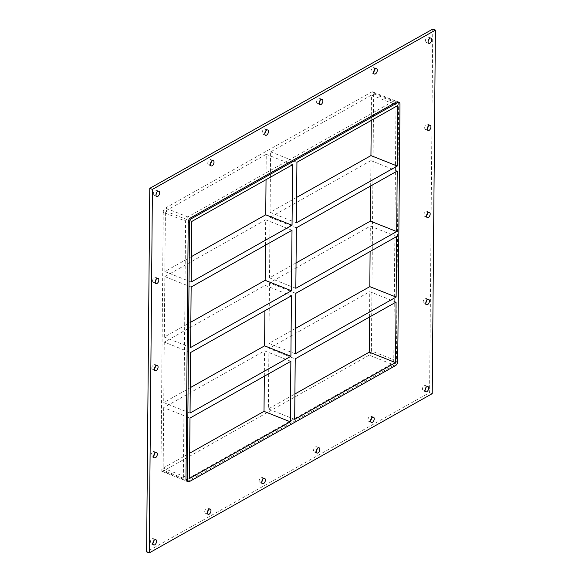 <?xml version="1.0" encoding="UTF-8"?>
<svg xmlns="http://www.w3.org/2000/svg" width="582" height="582" viewBox="0 0 582 582"><rect width="100%" height="100%" fill="white"/><g stroke="black" fill="none" stroke-linecap="round" stroke-linejoin="round"><path stroke-width="0.44" stroke-dasharray="2.91 2.18" d="M156.951 192.125A2.845 1.593 111.6 0 0 156.202 190.168A2.845 1.593 111.6 0 0 155.176 190.307A2.845 1.593 111.6 0 0 153.43 193.042A2.845 1.593 111.6 0 0 154.106 195.465A2.845 1.593 111.6 0 0 155.132 195.326A2.845 1.593 111.6 0 0 155.991 194.548M208.327 509.948A2.845 1.593 111.6 0 0 207.585 507.991A2.845 1.593 111.6 0 0 206.559 508.13A2.845 1.593 111.6 0 0 204.806 510.865A2.845 1.593 111.6 0 0 205.482 513.28A2.845 1.593 111.6 0 0 206.515 513.149A2.845 1.593 111.6 0 0 207.367 512.371M211.368 161.505A2.845 1.593 111.6 0 0 210.626 159.548A2.845 1.593 111.6 0 0 209.6 159.679A2.845 1.593 111.6 0 0 207.847 162.422A2.845 1.593 111.6 0 0 208.523 164.837A2.845 1.593 111.6 0 0 209.556 164.706A2.845 1.593 111.6 0 0 210.408 163.928M262.751 479.321A2.845 1.593 111.6 0 0 262.002 477.371A2.845 1.593 111.6 0 0 260.976 477.502A2.845 1.593 111.6 0 0 259.23 480.237A2.845 1.593 111.6 0 0 259.907 482.66A2.845 1.593 111.6 0 0 260.932 482.522A2.845 1.593 111.6 0 0 261.791 481.743M265.792 130.877A2.845 1.593 111.6 0 0 265.043 128.92A2.845 1.593 111.6 0 0 264.017 129.059A2.845 1.593 111.6 0 0 262.271 131.794A2.845 1.593 111.6 0 0 262.948 134.216A2.845 1.593 111.6 0 0 263.973 134.078A2.845 1.593 111.6 0 0 264.832 133.3M317.168 448.7A2.845 1.593 111.6 0 0 316.426 446.743A2.845 1.593 111.6 0 0 315.393 446.881A2.845 1.593 111.6 0 0 313.647 449.617A2.845 1.593 111.6 0 0 314.324 452.032A2.845 1.593 111.6 0 0 315.349 451.901A2.845 1.593 111.6 0 0 316.208 451.123M320.209 100.257A2.845 1.593 111.6 0 0 319.467 98.3A2.845 1.593 111.6 0 0 318.434 98.431A2.845 1.593 111.6 0 0 316.688 101.173A2.845 1.593 111.6 0 0 317.365 103.589A2.845 1.593 111.6 0 0 318.39 103.45A2.845 1.593 111.6 0 0 319.249 102.679M371.592 418.072A2.845 1.593 111.6 0 0 370.843 416.115A2.845 1.593 111.6 0 0 369.817 416.254A2.845 1.593 111.6 0 0 368.071 418.989A2.845 1.593 111.6 0 0 368.748 421.412A2.845 1.593 111.6 0 0 369.774 421.273A2.845 1.593 111.6 0 0 370.632 420.495M374.633 69.629A2.845 1.593 111.6 0 0 373.884 67.672A2.845 1.593 111.6 0 0 372.858 67.81A2.845 1.593 111.6 0 0 371.112 70.546A2.845 1.593 111.6 0 0 371.789 72.961A2.845 1.593 111.6 0 0 372.815 72.83A2.845 1.593 111.6 0 0 373.673 72.052M428.287 126.112A2.845 1.593 111.6 0 0 427.544 124.162A2.845 1.593 111.6 0 0 426.519 124.293A2.845 1.593 111.6 0 0 424.765 127.036A2.845 1.593 111.6 0 0 425.442 129.451A2.845 1.593 111.6 0 0 426.475 129.313A2.845 1.593 111.6 0 0 427.326 128.542M156.194 279.236A2.845 1.593 111.6 0 0 155.445 277.279A2.845 1.593 111.6 0 0 154.419 277.418A2.845 1.593 111.6 0 0 152.673 280.153A2.845 1.593 111.6 0 0 153.342 282.576A2.845 1.593 111.6 0 0 154.375 282.437A2.845 1.593 111.6 0 0 155.227 281.659M427.53 213.23A2.845 1.593 111.6 0 0 426.781 211.273A2.845 1.593 111.6 0 0 425.755 211.404A2.845 1.593 111.6 0 0 424.009 214.147A2.845 1.593 111.6 0 0 424.685 216.562A2.845 1.593 111.6 0 0 425.711 216.424A2.845 1.593 111.6 0 0 426.57 215.653M155.43 366.347A2.845 1.593 111.6 0 0 154.681 364.397A2.845 1.593 111.6 0 0 153.655 364.528A2.845 1.593 111.6 0 0 151.909 367.264A2.845 1.593 111.6 0 0 152.586 369.686A2.845 1.593 111.6 0 0 153.612 369.548A2.845 1.593 111.6 0 0 154.47 368.77M426.773 300.341A2.845 1.593 111.6 0 0 426.024 298.384A2.845 1.593 111.6 0 0 424.998 298.515A2.845 1.593 111.6 0 0 423.245 301.258A2.845 1.593 111.6 0 0 423.922 303.673A2.845 1.593 111.6 0 0 424.955 303.535A2.845 1.593 111.6 0 0 425.806 302.764M154.674 453.458A2.845 1.593 111.6 0 0 153.924 451.508A2.845 1.593 111.6 0 0 152.899 451.639A2.845 1.593 111.6 0 0 151.153 454.382A2.845 1.593 111.6 0 0 151.822 456.797A2.845 1.593 111.6 0 0 152.855 456.659A2.845 1.593 111.6 0 0 153.713 455.888M153.91 540.576A2.845 1.593 111.6 0 0 153.161 538.619A2.845 1.593 111.6 0 0 152.135 538.75A2.845 1.593 111.6 0 0 150.389 541.493A2.845 1.593 111.6 0 0 151.065 543.908A2.845 1.593 111.6 0 0 152.091 543.77A2.845 1.593 111.6 0 0 152.95 542.999M429.05 39.001A2.845 1.593 111.6 0 0 428.301 37.052A2.845 1.593 111.6 0 0 427.275 37.183A2.845 1.593 111.6 0 0 425.529 39.918A2.845 1.593 111.6 0 0 426.206 42.341A2.845 1.593 111.6 0 0 427.232 42.202A2.845 1.593 111.6 0 0 428.09 41.424M426.009 387.452A2.845 1.593 111.6 0 0 425.26 385.495A2.845 1.593 111.6 0 0 424.234 385.626A2.845 1.593 111.6 0 0 422.488 388.369A2.845 1.593 111.6 0 0 423.165 390.784A2.845 1.593 111.6 0 0 424.191 390.653A2.845 1.593 111.6 0 0 425.049 389.875M295.256 353.827L268.942 343.395L295.481 328.459M190.045 413.038L163.731 402.606L190.27 387.67M396.073 302.094L369.759 291.662L268.899 348.414L295.212 358.854M290.862 361.298L264.548 350.866L163.688 407.626L190.001 418.058M295.831 288.308L269.517 277.876L296.049 262.94M190.62 347.512L164.306 337.08L190.838 322.152M396.648 236.568L370.327 226.136L269.473 282.896L295.787 293.328M291.437 295.78L265.116 285.347L164.262 342.1L190.576 352.539M265.465 245.189L265.69 219.821L164.83 276.581L164.306 337.08M164.83 276.581L191.143 287.013M164.262 342.1L163.731 402.606M163.688 407.626L163.156 468.124L189.477 478.557M264.323 376.234L264.548 350.866M265.69 219.821L292.004 230.254M183.352 478.222L160.981 469.354A3.412 1.913 111.6 0 0 161.898 471.304A3.412 1.913 111.6 0 0 163.135 471.136L185.498 480.005A3.412 1.913 -68.4 0 1 184.268 480.172A3.412 1.913 -68.4 0 1 183.352 478.222L185.593 221.153A3.412 1.913 -68.4 0 1 187.797 216.919L393.868 100.948A3.412 1.913 -68.4 0 1 395.098 100.788A3.412 1.913 -68.4 0 1 396.015 102.738L393.774 359.807A3.412 1.913 -68.4 0 1 391.57 364.041L185.498 480.005M160.981 469.354L163.229 212.285L185.593 221.153M187.797 216.919L165.426 208.043A3.412 1.913 111.6 0 0 163.229 212.285M165.426 208.043L371.498 92.08L393.868 100.948M396.015 102.738L373.651 93.869A3.412 1.913 111.6 0 0 372.735 91.92A3.412 1.913 111.6 0 0 371.498 92.08M373.651 93.869L371.403 350.939L393.774 359.807M391.57 364.041L369.199 355.173A3.412 1.913 111.6 0 0 371.403 350.939M369.199 355.173L163.135 471.136M163.156 468.124L189.696 453.189M268.899 348.414L268.367 408.92L294.907 393.985M369.534 317.03L369.759 291.662M264.897 310.715L265.116 285.347M370.108 251.504L370.327 226.136M269.473 282.896L268.942 343.395M371.251 120.459L371.469 95.092L270.615 151.851L270.084 212.35L296.624 197.422M266.039 179.671L266.258 154.303L165.404 211.062L164.873 271.561L191.413 256.626M370.676 185.985L370.901 160.617L270.041 217.37L269.517 277.876M296.362 227.809L270.041 217.37M268.367 408.92L294.688 419.353M397.215 171.05L370.901 160.617M266.258 154.303L292.579 164.735M270.084 212.35L296.405 222.79M296.929 162.283L270.615 151.851M397.79 105.524L371.469 95.092M191.187 281.994L164.873 271.561M191.718 221.495L165.404 211.062M432.761 29.1L429.589 392.61L146.606 551.86M186.902 481.212A3.412 1.913 111.6 0 0 188.132 481.052L394.203 365.081A3.412 1.913 111.6 0 0 396.407 360.847L398.648 103.778A3.412 1.913 111.6 0 0 397.732 101.828M432.222 393.65L429.589 392.61M396.407 360.847L397.724 361.371M395.52 365.605L394.203 365.081M188.132 481.052L189.448 481.569M399.965 104.302L398.648 103.778M154.106 195.465L156.74 196.505M156.202 190.168L158.835 191.216M205.482 513.28L208.116 514.328M207.585 507.991L210.211 509.039M208.523 164.837L211.157 165.885M210.626 159.548L213.252 160.588M259.907 482.66L262.533 483.7M262.002 477.371L264.635 478.411M262.948 134.216L265.574 135.257M265.043 128.92L267.676 129.968M314.324 452.032L316.957 453.08M316.426 446.743L319.052 447.784M317.365 103.589L319.998 104.629M319.467 98.3L322.093 99.34M368.748 421.412L371.374 422.452M370.843 416.115L373.477 417.163M371.789 72.961L374.415 74.009M373.884 67.672L376.518 68.72M425.442 129.451L428.076 130.492M427.544 124.162L430.178 125.203M153.342 282.576L155.976 283.616M155.445 277.279L158.078 278.327M424.685 216.562L427.319 217.603M426.781 211.273L429.414 212.314M152.586 369.686L155.219 370.727M154.681 364.397L157.315 365.438M423.922 303.673L426.555 304.721M426.024 298.384L428.658 299.424M151.822 456.797L154.456 457.838M153.924 451.508L156.558 452.549M151.065 543.908L153.699 544.948M153.161 538.619L155.794 539.659M426.206 42.341L428.839 43.381M428.301 37.052L430.935 38.092M423.165 390.784L425.798 391.832M425.26 385.495L427.894 386.535M184.268 480.172L161.898 471.304M395.098 100.788L372.735 91.92"/><path stroke-width="0.87" d="M157.766 196.374A2.845 1.593 -68.4 0 1 156.74 196.505A2.845 1.593 -68.4 0 1 156.303 193.275A2.845 1.593 -68.4 0 1 158.835 191.216A2.845 1.593 -68.4 0 1 159.512 193.631A2.845 1.593 -68.4 0 1 157.766 196.374M155.991 194.548A2.845 1.593 111.6 0 0 156.951 192.125M209.142 514.19A2.845 1.593 -68.4 0 1 208.116 514.328A2.845 1.593 -68.4 0 1 207.687 511.098A2.845 1.593 -68.4 0 1 210.211 509.039A2.845 1.593 -68.4 0 1 210.888 511.454A2.845 1.593 -68.4 0 1 209.142 514.19M207.367 512.371A2.845 1.593 111.6 0 0 208.327 509.948M212.183 165.746A2.845 1.593 -68.4 0 1 211.157 165.885A2.845 1.593 -68.4 0 1 210.728 162.647A2.845 1.593 -68.4 0 1 213.252 160.588A2.845 1.593 -68.4 0 1 213.929 163.011A2.845 1.593 -68.4 0 1 212.183 165.746M210.408 163.928A2.845 1.593 111.6 0 0 211.368 161.505M263.566 483.569A2.845 1.593 -68.4 0 1 262.533 483.7A2.845 1.593 -68.4 0 1 262.104 480.47A2.845 1.593 -68.4 0 1 264.635 478.411A2.845 1.593 -68.4 0 1 265.312 480.827A2.845 1.593 -68.4 0 1 263.566 483.569M261.791 481.743A2.845 1.593 111.6 0 0 262.751 479.321M266.607 135.119A2.845 1.593 -68.4 0 1 265.574 135.257A2.845 1.593 -68.4 0 1 265.145 132.027A2.845 1.593 -68.4 0 1 267.676 129.968A2.845 1.593 -68.4 0 1 268.353 132.383A2.845 1.593 -68.4 0 1 266.607 135.119M264.832 133.3A2.845 1.593 111.6 0 0 265.792 130.877M317.983 452.942A2.845 1.593 -68.4 0 1 316.957 453.08A2.845 1.593 -68.4 0 1 316.528 449.842A2.845 1.593 -68.4 0 1 319.052 447.784A2.845 1.593 -68.4 0 1 319.729 450.206A2.845 1.593 -68.4 0 1 317.983 452.942M316.208 451.123A2.845 1.593 111.6 0 0 317.168 448.7M321.024 104.498A2.845 1.593 -68.4 0 1 319.998 104.629A2.845 1.593 -68.4 0 1 319.569 101.399A2.845 1.593 -68.4 0 1 322.093 99.34A2.845 1.593 -68.4 0 1 322.77 101.763A2.845 1.593 -68.4 0 1 321.024 104.498M319.249 102.679A2.845 1.593 111.6 0 0 320.209 100.257M372.4 422.321A2.845 1.593 -68.4 0 1 371.374 422.452A2.845 1.593 -68.4 0 1 370.945 419.222A2.845 1.593 -68.4 0 1 373.477 417.163A2.845 1.593 -68.4 0 1 374.153 419.578A2.845 1.593 -68.4 0 1 372.4 422.321M370.632 420.495A2.845 1.593 111.6 0 0 371.592 418.072M375.441 73.87A2.845 1.593 -68.4 0 1 374.415 74.009A2.845 1.593 -68.4 0 1 373.986 70.778A2.845 1.593 -68.4 0 1 376.518 68.72A2.845 1.593 -68.4 0 1 377.194 71.135A2.845 1.593 -68.4 0 1 375.441 73.87M373.673 72.052A2.845 1.593 111.6 0 0 374.633 69.629M429.101 130.361A2.845 1.593 -68.4 0 1 428.076 130.492A2.845 1.593 -68.4 0 1 427.646 127.262A2.845 1.593 -68.4 0 1 430.178 125.203A2.845 1.593 -68.4 0 1 430.847 127.618A2.845 1.593 -68.4 0 1 429.101 130.361M427.326 128.542A2.845 1.593 111.6 0 0 428.287 126.112M157.002 283.485A2.845 1.593 -68.4 0 1 155.976 283.616A2.845 1.593 -68.4 0 1 155.547 280.386A2.845 1.593 -68.4 0 1 158.078 278.327A2.845 1.593 -68.4 0 1 158.755 280.742A2.845 1.593 -68.4 0 1 157.002 283.485M155.227 281.659A2.845 1.593 111.6 0 0 156.194 279.236M428.345 217.472A2.845 1.593 -68.4 0 1 427.319 217.603A2.845 1.593 -68.4 0 1 426.882 214.372A2.845 1.593 -68.4 0 1 429.414 212.314A2.845 1.593 -68.4 0 1 430.091 214.736A2.845 1.593 -68.4 0 1 428.345 217.472M426.57 215.653A2.845 1.593 111.6 0 0 427.53 213.23M156.245 370.596A2.845 1.593 -68.4 0 1 155.219 370.727A2.845 1.593 -68.4 0 1 154.783 367.497A2.845 1.593 -68.4 0 1 157.315 365.438A2.845 1.593 -68.4 0 1 157.991 367.853A2.845 1.593 -68.4 0 1 156.245 370.596M154.47 368.77A2.845 1.593 111.6 0 0 155.43 366.347M427.581 304.582A2.845 1.593 -68.4 0 1 426.555 304.721A2.845 1.593 -68.4 0 1 426.126 301.483A2.845 1.593 -68.4 0 1 428.658 299.424A2.845 1.593 -68.4 0 1 429.327 301.847A2.845 1.593 -68.4 0 1 427.581 304.582M425.806 302.764A2.845 1.593 111.6 0 0 426.773 300.341M155.481 457.707A2.845 1.593 -68.4 0 1 154.456 457.838A2.845 1.593 -68.4 0 1 154.026 454.607A2.845 1.593 -68.4 0 1 156.558 452.549A2.845 1.593 -68.4 0 1 157.235 454.964A2.845 1.593 -68.4 0 1 155.481 457.707M153.713 455.888A2.845 1.593 111.6 0 0 154.674 453.458M154.725 544.817A2.845 1.593 -68.4 0 1 153.699 544.948A2.845 1.593 -68.4 0 1 153.262 541.718A2.845 1.593 -68.4 0 1 155.794 539.659A2.845 1.593 -68.4 0 1 156.471 542.082A2.845 1.593 -68.4 0 1 154.725 544.817M152.95 542.999A2.845 1.593 111.6 0 0 153.91 540.576M429.865 43.25A2.845 1.593 -68.4 0 1 428.839 43.381A2.845 1.593 -68.4 0 1 428.403 40.151A2.845 1.593 -68.4 0 1 430.935 38.092A2.845 1.593 -68.4 0 1 431.611 40.507A2.845 1.593 -68.4 0 1 429.865 43.25M428.09 41.424A2.845 1.593 111.6 0 0 429.05 39.001M426.824 391.693A2.845 1.593 -68.4 0 1 425.798 391.832A2.845 1.593 -68.4 0 1 425.362 388.594A2.845 1.593 -68.4 0 1 427.894 386.535A2.845 1.593 -68.4 0 1 428.57 388.958A2.845 1.593 -68.4 0 1 426.824 391.693M425.049 389.875A2.845 1.593 111.6 0 0 426.009 387.452M396.116 297.075L396.648 236.568L295.787 293.328L295.256 353.827L396.116 297.075L369.803 286.635L370.108 251.504M295.481 328.459L369.803 286.635M190.27 387.67L264.592 345.846L290.905 356.279L291.437 295.78L190.576 352.539L190.045 413.038L290.905 356.279M395.542 362.593L396.073 302.094L295.212 358.854L294.688 419.353L395.542 362.593L369.228 352.161L369.534 317.03M290.862 361.298L190.001 418.058L189.477 478.557L290.331 421.804L290.862 361.298M396.691 231.549L397.215 171.05L296.362 227.809L295.831 288.308L396.691 231.549L370.37 221.116L370.676 185.985M296.049 262.94L370.37 221.116M190.838 322.152L265.159 280.328L291.48 290.76L292.004 230.254L191.143 287.013L190.62 347.512L291.48 290.76M399.048 102.352L397.732 101.828A3.412 1.913 111.6 0 0 396.502 101.995L397.812 102.512A3.412 1.913 -68.4 0 1 399.048 102.352A3.412 1.913 -68.4 0 1 399.965 104.302L397.724 361.371A3.412 1.913 -68.4 0 1 395.52 365.605L189.448 481.569A3.412 1.913 -68.4 0 1 188.219 481.736A3.412 1.913 -68.4 0 1 187.295 479.786L185.985 479.262A3.412 1.913 111.6 0 0 186.902 481.212L188.219 481.736M397.812 102.512L191.747 218.483L190.43 217.959A3.412 1.913 111.6 0 0 188.226 222.193L185.985 479.262M188.226 222.193L189.543 222.717A3.412 1.913 -68.4 0 1 191.747 218.483M189.543 222.717L187.295 479.786M296.929 162.283L397.79 105.524L397.259 166.03L296.405 222.79L296.929 162.283M292.048 225.234L292.579 164.735L191.718 221.495L191.187 281.994L292.048 225.234L265.734 214.802L266.039 179.671M290.331 421.804L264.017 411.365L264.323 376.234M265.159 280.328L265.465 245.189M189.696 453.189L264.017 411.365M294.907 393.985L369.228 352.161M264.592 345.846L264.897 310.715M296.624 197.422L370.945 155.598L371.251 120.459M191.413 256.626L265.734 214.802M370.945 155.598L397.259 166.03M149.239 552.9L146.606 551.86L149.778 188.35L432.761 29.1L435.394 30.14L432.222 393.65L149.239 552.9L152.411 189.39L435.394 30.14M396.502 101.995L190.43 217.959M152.411 189.39L149.778 188.35"/></g></svg>
